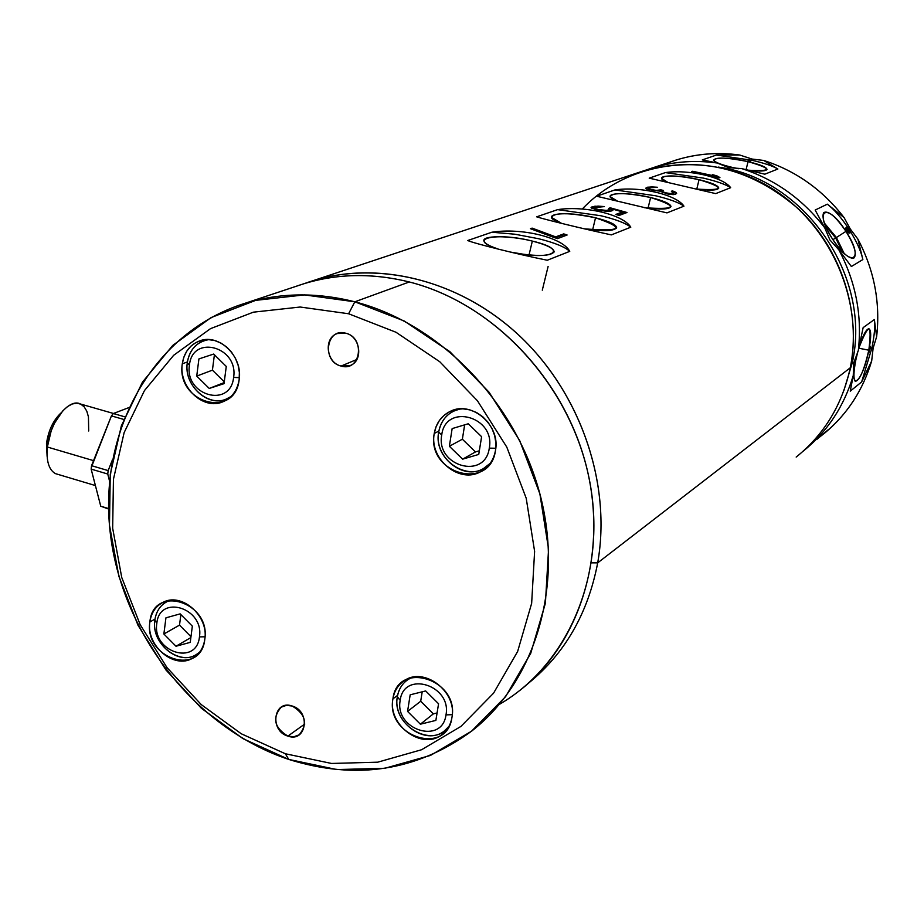 <?xml version="1.0" encoding="UTF-8"?>
<svg xmlns="http://www.w3.org/2000/svg" width="924" height="924" viewBox="0 0 924 924"><rect width="100%" height="100%" fill="white"/><g stroke="black" fill="none" stroke-linecap="round" stroke-linejoin="round"><path stroke-width="1.39" d="M670.951 161.758L676.426 159.933C696.869 153.661 717.994 152.021 739.789 155.036L716.412 155.047L702.298 159.91L717.278 163.017C694.871 159.887 673.169 161.55 652.182 167.995L645.414 170.27C668.364 161.989 692.319 159.563 717.278 163.017L728.62 167.625L741.845 168.63C775.005 179.372 802.621 199.076 824.682 227.708L829.925 239.963L838.911 249.919C855.786 281.97 862.254 315.511 858.315 350.519L853.718 363.028L852.205 362.97C872.164 276.495 804.758 178.471 718.294 167.094C804.758 178.471 872.164 276.495 852.205 362.97L853.718 363.028L853.256 375.491C843.993 406.502 827.28 431.751 803.106 451.247C827.28 431.751 843.993 406.502 853.256 375.491L850.253 391.164L861.642 381.935L871.679 360.961L873.134 348.105L876.633 336.717C880.503 302.737 874.266 270.212 857.922 239.154L850.242 228.944L844.12 217.637L827.327 204.169L815.164 210.048L824.682 227.708C802.621 199.076 775.005 179.372 741.845 168.63L764.818 174.186L777.869 169.023L764.818 174.186L741.845 168.63L728.62 167.625L717.278 163.017L702.298 159.91L716.412 155.047L751.789 160.245C764.379 163.155 773.076 166.089 777.869 169.023L763.674 160.441L752.009 159.043L739.789 155.036L716.412 155.047L751.789 160.245C764.379 163.155 773.076 166.089 777.869 169.023L763.674 160.441C795.899 170.825 822.718 189.894 844.12 217.637L827.327 204.169C834.522 209.76 841.833 218.237 849.237 229.602C856.467 241.06 861.018 251.051 862.854 259.563L857.922 239.154L850.242 228.944L844.12 217.637C822.718 189.894 795.899 170.825 763.674 160.441L752.009 159.043L739.789 155.036C712.369 151.34 686.37 154.782 661.78 165.373M748.036 161.631C716.216 154.123 698.937 159.933 732.351 167.406L738.773 168.734L732.351 167.406C721.136 164.726 714.887 162.289 713.617 160.095C715.869 156.999 727.35 157.507 748.036 161.631L746.084 169.693L748.036 161.631C772.707 168.803 772.695 171.645 747.99 170.178C759.713 171.529 766.054 171.252 767.001 169.358C766.458 167.082 760.14 164.507 748.036 161.631M750.323 160.175L747.816 161.088L750.692 161.273L749.283 161.169L751.351 160.406L750.323 160.175L747.99 161.134L750.323 160.175L751.351 160.406L749.26 161.273L750.692 161.273L747.816 161.088L750.323 160.175M843.843 390.644L852.205 362.97L843.843 390.644M825.12 432.721C847.458 413.929 862.981 390.009 871.679 360.961C862.981 390.009 847.458 413.929 825.12 432.721M816.793 439.408L828.701 429.348L816.793 439.408M828.701 429.348L818.987 437.56L825.686 432.236M863.131 327.639L858.315 350.519L853.718 363.028L853.256 375.491L850.253 391.164L861.642 381.935L871.679 360.961L873.134 348.105L876.633 336.717L874.358 319.554L863.131 327.639L858.315 350.519C862.254 315.511 855.786 281.97 838.911 249.919L851.374 266.516L862.854 259.563L857.922 239.154C874.266 270.212 880.503 302.737 876.633 336.717L874.358 319.554C875.305 325.583 874.497 334.996 871.944 347.805L861.642 381.935L871.944 347.805C874.497 334.996 875.305 325.583 874.358 319.554L863.131 327.639M838.911 249.919L851.374 266.516L862.854 259.563C861.018 251.051 856.467 241.06 849.237 229.602C841.833 218.237 834.522 209.76 827.327 204.169L815.164 210.048L824.682 227.708L829.925 239.963L838.911 249.919M845.968 231.37C827.673 201.986 812.843 208.882 832.339 238.773C851.339 268.942 865.107 260.325 845.968 231.37C835.758 216.528 828.331 210.268 823.711 212.601C821.563 217.048 824.439 225.779 832.339 238.773C841.441 252.16 848.544 258.651 853.661 258.246C857.299 254.909 854.735 245.957 845.968 231.37L836.393 237.514L845.968 231.37M848.74 231.959L850.092 232.894L849.606 231.069L846.511 227.316L846.754 228.852L845.541 228.043L846.026 229.868L849.075 233.252L845.668 229.025L845.541 228.043L846.661 228.909L846.372 227.385L846.938 227.5L849.965 231.924L849.953 232.975L848.74 231.959M848.821 230.238L849.595 232.12L848.971 231.832L846.869 228.17L848.821 230.238L846.777 228.228L848.89 231.889L849.595 232.12L848.821 230.238M846.719 230.55L846.049 228.817L847.008 229.556L848.532 232.502L846.269 229.96L847.019 231.231L846.049 228.817L847.008 229.556L848.532 232.502L846.719 230.55M824.462 223.181L836.393 237.514L844.062 253.315L836.393 237.514L824.462 223.181M835.654 237.918L825.317 225.444L835.654 237.918L832.928 239.686L835.654 237.918L842.33 251.617L835.654 237.918M847.112 231.173L847.562 231.762L847.112 231.173M868.872 328.713C871.309 330.03 871.297 337.191 868.826 350.196L858.789 348.209L868.826 350.196C864.079 370.362 859.563 380.734 855.266 381.312C853.349 379.106 853.533 372.06 855.786 360.198L857.899 351.316L855.786 360.198C848.729 394.063 862.531 382.686 868.826 350.196C872.187 322.926 868.814 322.326 858.731 348.383C862.669 335.77 866.054 329.21 868.872 328.713L868.652 328.713M870.373 346.361L868.86 352.829L870.154 347.412L871.297 349.48L870.304 346.408L871.297 349.48L870.05 347.378L868.86 352.829L870.373 346.361M871.216 349.33L871.413 348.406L871.216 349.33M313.051 280.688L644.236 170.628C700.404 155.578 752.032 168.538 799.121 209.517C841.429 249.699 861.491 312.22 850.265 367.787L597.689 562.855C611.388 485.781 582.062 397.02 523.146 339.304C464.114 281.647 381.104 259.667 313.051 280.688L304.724 283.472C372.811 258.72 458.165 278.228 519.484 335.782C580.711 393.37 611.7 484.153 597.689 562.855L591.545 562.855L597.689 562.855C587.987 613.444 564.876 653.591 528.355 683.31C564.876 653.591 587.987 613.444 597.689 562.855L850.265 367.787C842.272 404.747 824.243 434.511 796.176 457.068M499.399 704.365C569.623 663.698 608.177 570.963 588.981 477.754C569.969 384.569 494.767 303.511 409.297 281.97C369.739 272.233 332.097 273.654 296.35 286.232M245.033 303.291L303.881 283.737C337.549 273.492 372.684 272.903 409.297 281.97L354.828 301.802C316.609 292.157 280.018 292.654 245.033 303.291C153.534 331.67 98.787 429.544 110.048 531.15C121.044 632.848 195.126 728.355 288.785 759.436C356.11 780.491 417.128 770.997 471.864 730.942C535.377 681.392 564.356 585.712 539.801 493.555C515.303 401.42 439.385 323.619 354.828 301.802L409.297 281.97C490.298 302.483 562.612 376.207 585.712 463.825C608.858 551.455 580.792 642.827 519.669 690.574M288.785 759.436L285.343 753.753L331.543 763.455L377.708 762.184L421.587 749.734L460.914 726.426L493.566 693.185L517.636 651.478L531.647 603.372L534.615 551.362L526.218 498.29L506.802 447.124L477.431 400.75L439.778 361.758L396.003 332.259L348.602 313.756L354.828 301.802L404.215 320.998L449.838 351.651L489.085 392.226L519.669 440.517L539.87 493.809L548.567 549.075L545.403 603.233L530.734 653.303L505.578 696.673L471.517 731.219L430.526 755.405L384.846 768.294L336.821 769.565L288.785 759.436L242.977 738.646L201.42 708.315L165.916 669.946L138.011 625.294L118.896 576.357L109.482 525.271L110.256 474.335L121.356 425.86L142.446 382.155L172.765 345.403L211.076 317.59L255.671 300.358L304.412 294.895L354.828 301.802L348.602 313.756L300.196 307.022L253.372 312.173L210.51 328.644L173.654 355.301L144.456 390.586L124.139 432.605L113.444 479.244L112.67 528.285L121.737 577.465L140.136 624.612L167.025 667.625L201.224 704.573L241.245 733.76L285.343 753.753L288.785 759.436M348.602 313.756L396.003 332.259L439.778 361.758L477.431 400.75L506.802 447.124L526.218 498.29L534.615 551.362L531.647 603.372L517.636 651.478L493.566 693.185L460.914 726.426L421.587 749.734L377.708 762.184L331.543 763.455L285.343 753.753L241.245 733.76L201.224 704.573L167.025 667.625L140.136 624.612L121.737 577.465L112.67 528.285L113.444 479.244L124.139 432.605L144.456 390.586L173.654 355.301L210.51 328.644L253.372 312.173L300.196 307.022L348.602 313.756M149.884 621.933C143.809 658.697 201.005 677.211 204.793 639.316C211.03 601.963 153.107 584.037 149.884 621.933C145.853 645.749 174.29 669.808 192.839 658.073C199.515 654.111 203.499 647.863 204.793 639.316C208.94 615.823 181.231 591.753 162.682 602.54C155.475 606.467 151.201 612.935 149.884 621.933L154.989 619.115L149.884 621.933M182.294 363.79C175.872 402.899 235.1 419.727 239.166 379.521L239.362 372.395L238.115 365.223L235.47 358.373L231.578 352.194L226.634 346.985L220.882 343.035L214.622 340.517L208.177 339.582L201.859 340.251L196.004 342.492L190.898 346.177L186.775 351.143L183.864 357.114L182.294 363.79C178.517 386.948 203.084 410.325 222.557 401.94C231.832 398.059 237.364 390.586 239.166 379.521C243.035 356.791 219.346 333.437 200 340.771C190.032 344.49 184.142 352.159 182.294 363.79L187.41 361.931L182.294 363.79M434.245 433.472C426.345 473.689 490.09 491.799 495.495 450.404L495.876 443.058L494.698 435.654L492.007 428.551L487.93 422.129L482.698 416.701L476.565 412.543L469.842 409.875L462.878 408.824L456.017 409.436L449.618 411.677L443.994 415.419L439.408 420.478L436.116 426.599L434.245 433.472C429.094 459.263 459.702 484.349 480.977 471.54C488.877 467.036 493.716 459.99 495.495 450.404C500.716 425.19 471.425 400.115 450.184 411.399C441.406 415.823 436.093 423.169 434.245 433.472L438.854 431.058L434.245 433.472M392.931 698.867C385.47 736.601 446.893 756.479 451.928 717.544C459.586 679.186 397.32 659.921 392.931 698.867C387.491 725.375 422.707 750.946 442.18 734.361C447.435 730.226 450.693 724.624 451.928 717.544C457.472 691.452 423.296 665.846 403.684 681.138C397.805 685.342 394.225 691.256 392.931 698.867L397.609 695.356L392.931 698.867M287.872 736.116C306.445 742.988 311.088 711.353 292.203 706.017C273.585 699.295 269.161 730.769 287.872 736.116L293.867 736.763L299.237 734.788C308.062 723.885 305.717 714.287 292.203 706.017L286.371 705.37L281.127 707.207C272.049 718.04 274.301 727.685 287.872 736.116L304.781 724.012L287.872 736.116M341.083 366.054C360.626 372.21 365.685 337.699 345.795 333.229C326.218 327.246 321.379 361.573 341.083 366.054L349.838 365.65C363.652 361.157 360.603 336.359 345.795 333.229L337.456 333.518C323.331 337.734 326.16 362.82 341.083 366.054L356.872 359.459L341.083 366.054M154.851 620.108C150.97 642.931 178.217 665.985 196.015 654.746L199.561 652.252C182.79 668.479 150.508 645.102 154.851 620.108C156.399 610.117 161.481 603.499 170.074 600.277L167.105 601.512C160.198 605.289 156.11 611.48 154.851 620.108L156.814 623.388L154.851 620.108M199.457 636.879C204.285 607.923 159.367 593.959 156.814 623.388C152.079 651.986 196.558 666.308 199.457 636.879C204.285 607.923 159.367 593.959 156.814 623.388C152.079 651.986 196.558 666.308 199.457 636.879L205.024 636.786L199.457 636.879M192.354 626.16L190.228 642.376L175.987 646.246L163.871 634.003L165.939 617.833L180.168 613.871L192.354 626.16L190.228 642.376L175.987 646.246L190.852 637.583L175.987 646.246L163.871 634.003L179.51 625.121L190.968 636.694L179.51 625.121L163.871 634.003L165.939 617.833L180.168 613.871L192.354 626.16M180.873 614.587L179.51 625.121L180.873 614.587M187.306 362.658C183.668 384.846 207.219 407.265 225.895 399.237L230.942 396.581C212.659 410.706 183.079 387.572 187.306 362.658C189.628 349.445 196.8 341.753 208.847 339.605L204.273 340.598C194.733 344.167 189.073 351.524 187.306 362.658L189.443 365.223L187.306 362.658M233.61 377.431C238.704 346.616 192.18 334.026 189.443 365.223C184.442 395.634 230.492 408.639 233.61 377.431C238.704 346.616 192.18 334.026 189.443 365.223C184.442 395.634 230.492 408.639 233.61 377.431L239.362 377.639L233.61 377.431M226.276 366.447L224.024 383.668L209.24 388.45L196.731 376.091L198.914 358.928L213.675 354.054L226.276 366.447L224.024 383.668L209.24 388.45L224.162 382.605L209.24 388.45L196.731 376.091L212.416 370.166L224.266 381.831L212.416 370.166L196.731 376.091L198.914 358.928L213.675 354.054L226.276 366.447M214.403 354.781L212.416 370.166L214.403 354.781M438.681 432.086C433.726 456.803 463.051 480.85 483.448 468.584L490.309 463.247C472.164 485.1 432.721 461.064 438.681 432.086C441.245 419.323 448.556 411.573 460.614 408.847L453.95 410.937C445.541 415.176 440.459 422.233 438.681 432.086L441.73 434.973L438.681 432.086M489.293 448.117C495.564 416.412 445.449 402.841 441.73 434.973C435.574 466.25 485.158 480.249 489.293 448.117C495.564 416.412 445.449 402.841 441.73 434.973C435.574 466.25 485.158 480.249 489.293 448.117L495.772 448.267L489.293 448.117M481.612 436.706L478.748 454.423L462.624 459.159L449.364 446.269L452.148 428.597L468.26 423.769L481.612 436.706L478.748 454.423L462.624 459.159L475.467 451.928L479.337 450.797L475.467 451.928L462.624 459.159L449.364 446.269L462.37 439.212L475.467 451.928L462.37 439.212L449.364 446.269L452.148 428.597L468.26 423.769L481.612 436.706M464.645 424.844L462.37 439.212L464.645 424.844M397.355 696.742C392.123 722.152 425.872 746.65 444.559 730.769L448.972 726.356C433.044 749.526 391.395 725.398 397.355 696.742C398.995 687.629 403.776 681.219 411.677 677.523L407.646 679.764C402.021 683.795 398.591 689.454 397.355 696.742L400.184 700.392L397.355 696.742M445.992 714.887C451.917 685.169 403.638 670.154 400.184 700.392C394.363 729.741 442.134 745.125 445.992 714.887C451.917 685.169 403.638 670.154 400.184 700.392C394.363 729.741 442.134 745.125 445.992 714.887L452.263 714.679L445.992 714.887M438.565 703.765L435.874 720.408L420.374 724.197L407.565 711.411L410.175 694.813L425.664 690.944L438.565 703.765L435.874 720.408L420.374 724.197L433.356 713.859L437.075 712.947L433.356 713.859L420.374 724.197L407.565 711.411L420.697 701.247L433.356 713.859L420.697 701.247L407.565 711.411L410.175 694.813L425.664 690.944L438.565 703.765M422.199 691.81L420.697 701.247L422.199 691.81M112.439 459.817L108.154 470.593L107.75 474.024L109.552 481.138L107.75 474.024L91.153 469.115L100.751 506.213L108.605 509.043L100.751 506.213L91.153 469.115L91.337 467.405L91.153 469.115L107.75 474.024L108.154 470.593L91.545 465.684L91.337 467.405L111.423 415.892L91.545 465.684L108.154 470.593L112.439 459.817M128.609 407.692L113.329 413.536L111.423 415.892L113.329 413.536L128.609 407.692M124.728 416.805L113.329 413.536L124.728 416.805M123.712 419.427L111.423 415.892L123.712 419.427M108.605 508.581L100.751 506.213L108.605 508.581M95.403 485.562L55.417 473.619C48.845 469.831 46.165 460.961 47.355 447.02L93.567 460.649L47.355 447.02C49.596 422.418 68.977 397.655 80.469 404.007L113.479 413.478M88.704 430.988L88.438 416.839L86.798 411.192L84.223 406.895L80.827 404.181L76.796 403.187L72.303 403.973L67.579 406.537L62.878 410.753L54.447 423.25L51.166 430.896L47.355 447.02M47.759 444.063L46.477 443.693C48.371 430.607 53.165 420.408 60.869 413.074C53.165 420.408 48.371 430.607 46.477 443.693L47.759 444.063M47.101 456.329L46.477 443.693L47.101 456.329M569.75 251.351C562.624 237.468 521.586 227.535 491.868 232.224L467.694 240.529C474.809 243.624 518.491 254.47 547.285 260.245L569.75 251.351C562.624 237.468 521.586 227.535 491.868 232.224L514.876 234.211L538.715 238.75C554.608 242.723 564.957 246.927 569.75 251.351L547.285 260.245C518.491 254.47 474.809 243.624 467.694 240.529L491.868 232.224L514.876 234.211L538.715 238.75C554.608 242.723 564.957 246.927 569.75 251.351M630.792 227.2C623.4 214.587 584.8 205.44 557.611 209.632L536.671 216.828C544.271 219.369 585.215 229.291 611.353 234.892L630.792 227.2C623.4 214.587 584.8 205.44 557.611 209.632L601.062 215.777C616.019 219.438 625.929 223.25 630.792 227.2L611.353 234.892C585.215 229.291 544.271 219.369 536.671 216.828L557.611 209.632L601.062 215.777C616.019 219.438 625.929 223.25 630.792 227.2M683.956 206.168C676.414 194.618 639.974 186.14 614.945 189.928L596.627 196.223L666.978 212.89L683.956 206.168C676.414 194.618 639.974 186.14 614.945 189.928L655.462 195.738C669.577 199.122 679.071 202.599 683.956 206.168L666.978 212.89L596.627 196.223L614.945 189.928L655.462 195.738C669.577 199.122 679.071 202.599 683.956 206.168M730.665 187.699C723.065 177.05 688.565 169.15 665.384 172.592L649.226 178.147L715.707 193.613L730.665 187.699C723.065 177.05 688.565 169.15 665.384 172.592L703.337 178.101C716.701 181.243 725.814 184.442 730.665 187.699L715.707 193.613L649.226 178.147L665.384 172.592L703.337 178.101C716.701 181.243 725.814 184.442 730.665 187.699M691.475 171.656L718.826 177.962L719.923 177.558L712.369 174.613L715.315 176.138L692.607 171.263L691.475 171.656L692.607 171.263L715.315 176.138L715.188 176.831L715.315 176.138L712.369 174.613L716.978 175.907L716.828 176.738L715.268 176.38L716.828 176.738L716.978 175.907L719.923 177.558L718.826 177.962L691.475 171.656M646.765 189.073L659.528 191.025L668.075 194.109L673.365 194.629L676.622 193.405L672.395 190.898L671.378 191.268L673.388 192.538L670.535 193.601L665.234 192.746L662.393 191.476L663.236 190.413L660.787 189.836L656.248 190.413L649.872 189.27L648.856 188.646L650.542 187.734L657.345 187.26L647.655 187.179L645.761 188.173L646.765 189.073L645.761 188.173L647.655 187.179L645.888 188.334L649.11 186.971L647.562 187.745L651.189 186.867L651.062 187.572L649.006 187.584L651.062 187.572L651.189 186.867L657.345 187.26L650.542 187.734L648.856 188.646L648.914 189.709L649.052 188.9L649.757 189.928L649.872 189.27L653.268 190.575L658.096 190.46L657.992 191.095L659.955 190.136L659.771 191.21L660.787 189.836L659.886 191.291L660.787 189.836L663.236 190.413L662.416 190.725L662.219 192.481L662.393 191.476L663.062 192.758L663.201 191.938L666.354 193.694L666.458 193.093L668.699 193.463L668.572 194.179L668.699 193.463L670.535 193.601L670.385 194.421L670.535 193.601L672.164 193.405L672.014 194.213L670.501 194.433L672.972 193.104L672.834 193.901L672.014 194.213L673.388 192.538L673.238 193.382L673.388 192.538L671.378 191.268L672.395 190.898L672.256 191.684L672.395 190.898L674.612 191.672L674.451 192.562L672.972 192.134L674.451 192.562L674.612 191.672L676.218 192.723L676.091 193.428L674.451 192.562L676.622 193.405L675.398 194.294L668.075 194.109L659.528 191.025L646.765 189.073M608.616 208.42L609.32 209.713L606.317 210.418L598.371 209.494L595.16 208.489L594.871 207.553L604.411 206.595L598.024 206.098L591.591 207.045L591.048 207.565L591.822 208.304L606.202 211.25L611.157 211.053L613.086 209.944L612.312 209.02L622.614 211.908L615.858 214.426L619.08 215.465L626.969 212.508L610.244 207.819L608.616 208.42L610.244 207.819L610.036 209.09L608.616 208.42M554.077 237.491L557.507 238.611L567.117 235.008L563.721 233.888L555.694 236.879L532.109 228.113L530.457 228.702L554.077 237.491L530.457 228.702L532.109 228.113L531.416 228.956L532.109 228.113L555.694 236.879L555.543 237.803L550.947 236.036L555.543 237.803L555.694 236.879L563.721 233.888L563.571 234.8L555.543 237.803L563.571 234.8L563.721 233.888L567.117 235.008L557.507 238.611L554.077 237.491M850.265 367.787C864.46 299.018 829.013 221.067 767.243 185.678C705.555 149.988 627.535 161.169 582.259 209.055M548.117 266.435L542.296 290.171M532.339 241.095C497.297 231.993 464.945 238.577 497.574 248.787C489.755 246.2 485.262 243.74 484.095 241.407C480.619 235.297 509.343 235.227 532.339 241.095L529.025 254.978L532.339 241.095C569.415 249.653 553.996 260.718 513.94 252.864C537.733 256.676 551.131 256.271 554.146 251.663C553.511 248.198 546.234 244.675 532.339 241.095M511.261 252.194L525.918 254.666L511.261 252.194M595.53 217.81C564.853 210.06 535.562 214.264 561.226 223.169L551.524 217.417C554.227 212.335 568.895 212.462 595.53 217.81L592.619 229.937L595.53 217.81C625.779 228.17 622.048 231.832 584.349 228.829C603.799 231.566 614.552 231.139 616.62 227.558C616.019 224.451 608.997 221.206 595.53 217.81M650.611 197.517C623.053 190.714 596.511 193.497 617.694 201.293L610.163 196.627C612.716 192.331 626.206 192.631 650.611 197.517L648.036 208.189L650.611 197.517C678.886 206.595 676.749 209.979 644.201 207.681C660.521 209.794 669.45 209.413 670.997 206.549C670.431 203.742 663.628 200.739 650.611 197.517M699.052 179.672C673.966 173.608 649.78 175.433 667.694 182.294L661.642 178.424C664.056 174.752 676.518 175.167 699.052 179.672L696.765 189.131L699.052 179.672C725.548 187.757 724.555 190.875 696.095 189.039C709.99 190.737 717.544 190.402 718.756 188.057C718.202 185.516 711.642 182.733 699.052 179.672M719.219 177.812L716.828 176.738L719.219 177.812M662.289 191.441L660.579 191.037L662.289 191.441M609.401 210.487L608.281 211.296L609.621 209.217L609.401 210.487M594.825 209.309L594.571 208.004L594.825 209.309M597.378 206.895L591.325 207.819L591.591 207.045L591.487 207.646L593.035 206.537L592.931 207.126L594.767 206.861L594.883 206.214L594.767 206.861L597.378 206.895M612.369 210.603L612.312 209.02L612.369 210.603M622.464 212.763L617.024 214.795L622.464 212.763L622.614 211.908L622.464 212.763M625.952 212.878L622.58 212.081L625.952 212.878M612.208 209.609L610.036 209.09L607.911 210.233L607.726 211.284L607.911 210.233L606.317 210.418L606.179 211.25L596.523 209.794L591.048 207.565L594.883 206.214L604.411 206.595L596.303 207.045L594.571 208.004L595.01 209.367L595.16 208.489L596.65 209.02L596.523 209.794L596.65 209.02L598.371 209.494L598.267 210.152L598.371 209.494L599.572 210.395L599.676 209.76L601.87 210.095L601.767 210.718L601.87 210.095L604.308 210.372L604.192 211.03L604.308 210.372L606.317 210.418L606.179 211.25L609.332 211.319L612.566 210.533L613.086 209.944L612.312 209.02L622.614 211.908L615.858 214.426L619.08 215.465L626.969 212.508L610.244 207.819L610.036 209.09L612.208 209.609M566.054 235.412L563.571 234.8L566.054 235.412M536.451 230.457L532.005 228.748L536.451 230.457M751.166 160.476L750.3 160.279L751.166 160.476M750.438 161.365L749.26 161.273L750.438 161.365M676.426 159.933L652.182 167.995M192.839 658.073L193.855 657.461M198.96 652.991L196.997 654.169M169.138 600.415L167.105 601.512M229.741 397.69L225.895 399.237M207.184 339.582L204.273 340.598M480.977 471.54L482.571 470.605M488.299 465.754L483.448 468.584M457.415 409.17L453.95 410.937M442.18 734.361L443.497 733.275M448.082 727.881L445.818 729.729M410.002 678.008L407.646 679.764M349.838 365.65L350.508 365.373M554.146 251.663L553.742 252.668M616.62 227.558L616.308 228.332"/></g></svg>
